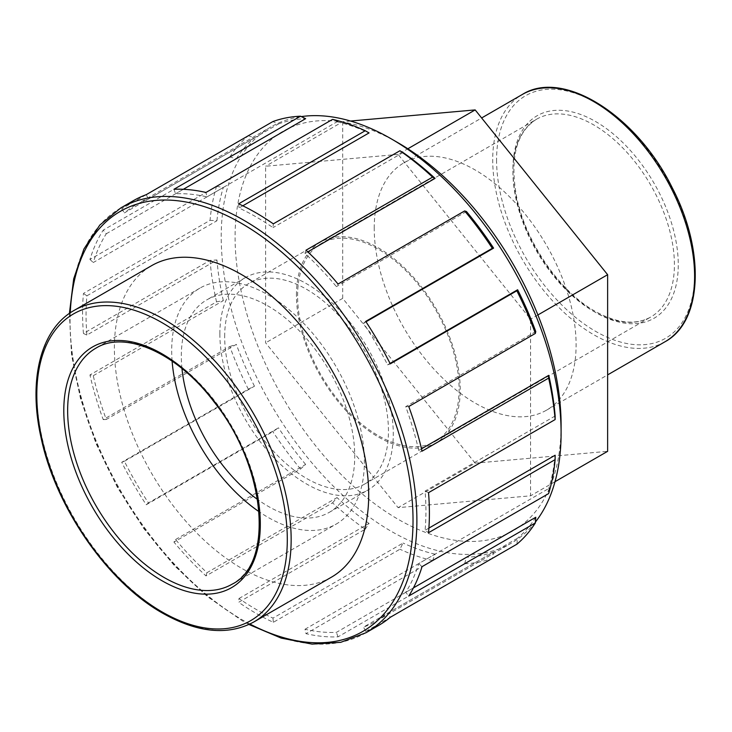 <?xml version="1.0" encoding="UTF-8"?>
<svg xmlns="http://www.w3.org/2000/svg" width="732" height="732" viewBox="0 0 732 732"><rect width="100%" height="100%" fill="white"/><g stroke="black" fill="none" stroke-linecap="round" stroke-linejoin="round"><path stroke-width="0.55" stroke-dasharray="3.66 2.75" d="M398.089 154.406L265.625 166.237L265.625 342.86L398.089 507.651L530.563 495.82L530.563 319.198L398.089 154.406L407.843 148.77M350.546 121.036L342.695 121.741L265.625 166.237M537.901 314.961L530.563 319.198M342.695 121.741L342.695 298.363L475.159 463.155L398.089 507.651M475.159 463.155L607.633 451.324M555.002 481.702L530.563 495.82M342.695 298.363L265.625 342.86M408.767 406.525L405.711 406.653A240.334 138.76 60 0 1 418.713 450.427L422.035 451.187M535.769 331.569L405.711 406.653M421.495 448.826L418.713 450.427M365.735 321.385L363.539 323.224A240.334 138.76 60 0 1 387.576 364.847L390.257 363.868M366 321.796L363.539 323.224M390.037 363.429L387.576 364.847M305.994 250.207L304.997 253.464A240.334 138.76 60 0 1 336.4 286.615L338.038 284.034M307.779 251.863L304.997 253.464M466.458 211.521L336.4 286.615M238.65 203.825L238.998 208.007A240.334 138.76 60 0 1 272.981 227.625L273.329 223.846M242.814 205.802L238.998 208.007M403.048 152.54L272.981 227.625M173.941 189.286L175.579 193.77A240.334 138.76 60 0 1 206.982 196.881L205.985 192.461M183.311 189.304L175.579 193.77M206.982 196.881L337.04 121.787L332.575 119.38M133.37 200.687A245.238 141.587 -120 0 0 121.722 208.83L248.313 135.74L254.471 137.826L124.403 212.911A240.334 138.76 60 0 1 135.823 204.933A240.334 138.76 60 0 1 148.44 199.04L146.244 194.666M121.722 208.83L124.403 212.911M148.44 199.04L278.499 123.946L272.835 121.585M216.535 186.376L223.324 187.447L93.266 262.532A240.334 138.76 60 0 1 106.277 233.782L103.221 230.123A245.238 141.587 -120 0 0 89.945 259.457L216.535 186.376A245.238 141.587 60 0 0 210.038 220.341L83.448 293.431A245.238 141.587 -120 0 0 82.579 312.948A245.238 141.587 -120 0 0 83.448 333.472L210.038 260.391L216.956 259.979L86.898 335.064A240.334 138.76 60 0 1 86.047 314.952A240.334 138.76 60 0 1 86.898 295.82L83.448 293.431M89.945 259.457L93.266 262.532M106.277 233.782L236.335 158.688L229.811 157.032L103.221 230.123M83.448 333.472L86.898 335.064M86.898 295.82L216.956 220.735L210.038 220.341M229.811 346.52L236.335 344.388L106.277 419.482A240.334 138.76 60 0 1 93.266 375.708L89.945 374.949A245.238 141.587 -120 0 0 103.221 419.61L229.811 346.52A245.238 141.587 60 0 0 248.313 389.186L121.722 462.276A245.238 141.587 -120 0 0 146.244 504.751L272.835 431.66L278.499 427.827L148.44 502.911A240.334 138.76 60 0 1 124.403 461.288L121.722 462.276M103.221 419.61L106.277 419.482M93.266 375.708L223.324 300.623L216.535 301.858L89.945 374.949M146.244 504.751L148.44 502.911M124.403 461.288L254.471 386.203L248.313 389.186M332.575 502.847L337.04 497.586L206.982 572.671A240.334 138.76 60 0 1 175.579 539.521L173.941 542.101A245.238 141.587 -120 0 0 205.985 575.928L332.575 502.847A245.238 141.587 60 0 0 365.241 529.209L238.65 602.29A245.238 141.587 -120 0 0 273.329 622.319L399.919 549.229L403.048 543.043L272.981 618.128A240.334 138.76 60 0 1 238.998 598.511L238.65 602.29M205.985 575.928L206.982 572.671M175.579 539.521L305.637 464.436L300.532 469.02L173.941 542.101M273.329 622.319L272.981 618.128M238.998 598.511L369.056 523.417L365.241 529.209M464.628 563.759L466.458 557.281L336.4 632.375A240.334 138.76 60 0 1 304.997 629.264L305.994 633.674A245.238 141.587 -120 0 0 338.038 636.849L464.628 563.759A245.238 141.587 60 0 0 492.325 558.379L493.597 552.01L363.539 627.104L365.735 631.469A245.238 141.587 -120 0 0 378.609 625.457M338.038 636.849L336.4 632.375M304.997 629.264L435.055 554.17L432.594 560.584L305.994 633.674M516.847 544.224L517.634 538.139L387.576 613.224A240.334 138.76 60 0 1 376.157 621.203A240.334 138.76 60 0 1 363.539 627.104M365.735 631.469L390.257 617.314L387.576 613.224M548.625 493.588L548.771 488.519L418.713 563.603A240.334 138.76 60 0 1 405.711 592.353L408.767 596.013M422.035 566.678L418.713 563.603M413.434 587.897L405.711 592.353M229.811 157.032A245.238 141.587 60 0 1 248.313 135.74M216.535 301.858A245.238 141.587 60 0 1 210.038 260.391M300.532 469.02A245.238 141.587 60 0 1 272.835 431.66M432.594 560.584A245.238 141.587 60 0 1 399.919 549.229M555.14 455.231A240.334 138.76 60 0 1 548.771 488.519M535.769 517.268A240.334 138.76 60 0 1 517.634 538.139M493.597 552.01A240.334 138.76 60 0 1 466.458 557.281M435.055 554.17A240.334 138.76 60 0 1 403.048 543.043M369.056 523.417A240.334 138.76 60 0 1 337.04 497.586M305.637 464.436A240.334 138.76 60 0 1 278.499 427.827M254.471 386.203A240.334 138.76 60 0 1 236.335 344.388M223.324 300.623A240.334 138.76 60 0 1 216.956 259.979M216.956 220.735A240.334 138.76 60 0 1 223.324 187.447M236.335 158.688A240.334 138.76 60 0 1 254.471 137.826M278.499 123.946A240.334 138.76 60 0 1 305.637 118.675M337.04 121.787A240.334 138.76 60 0 1 369.056 132.913M428.531 492.663L425.082 491.071A240.334 138.76 60 0 1 425.082 530.316L428.531 532.713M555.14 415.977L425.082 491.071M331.459 577.164A179.843 103.834 60 0 1 192.873 528.98A179.843 103.834 60 0 1 114.375 347.993A179.843 103.834 60 0 1 151.615 265.661M172.112 361.096A136.244 78.663 60 0 1 171.691 350.491A136.244 78.663 60 0 1 199.909 288.124A136.244 78.663 60 0 1 304.905 324.624A136.244 78.663 60 0 1 364.371 461.736A136.244 78.663 60 0 1 336.153 524.112A136.244 78.663 60 0 1 259.064 511.695M297.595 295.81A114.201 65.935 60 0 1 321.238 243.527A114.201 65.935 60 0 1 409.243 274.125A114.201 65.935 60 0 1 459.092 389.049A114.201 65.935 60 0 1 435.439 441.332A114.201 65.935 60 0 1 347.444 410.734A114.201 65.935 60 0 1 297.595 295.81M374.226 228.256A142.749 82.414 60 0 1 403.79 162.907A142.749 82.414 60 0 1 546.539 245.321A142.749 82.414 60 0 1 546.539 410.158A142.749 82.414 60 0 1 436.537 371.911A142.749 82.414 60 0 1 374.226 228.256M428.897 528.111L425.082 530.316M535.421 522.044A240.334 138.76 60 0 1 511.32 543.171A240.334 138.76 60 0 1 326.124 478.783A240.334 138.76 60 0 1 221.21 236.912A240.334 138.76 60 0 1 270.986 126.892A240.334 138.76 60 0 1 301.328 116.589M398.098 142.804A230.525 133.096 -120 0 0 235.082 236.912A230.525 133.096 -120 0 0 398.089 519.253A230.525 133.096 -120 0 0 561.096 425.136M296.451 295.152A115.812 66.859 60 0 1 320.442 242.136A115.812 66.859 60 0 1 409.682 273.164A115.812 66.859 60 0 1 460.227 389.708A115.812 66.859 60 0 1 436.245 442.723A115.812 66.859 60 0 1 347.005 411.695A115.812 66.859 60 0 1 296.451 295.152M224.678 336.592A115.812 66.859 60 0 1 248.67 283.577A115.812 66.859 60 0 1 337.91 314.604A115.812 66.859 60 0 1 388.454 431.148A115.812 66.859 60 0 1 364.472 484.163A115.812 66.859 60 0 1 275.232 453.135A115.812 66.859 60 0 1 224.678 336.592M219.865 333.81A122.619 70.794 60 0 1 245.257 277.675A122.619 70.794 60 0 1 339.749 310.524A122.619 70.794 60 0 1 393.276 433.93A122.619 70.794 60 0 1 367.876 490.065A122.619 70.794 60 0 1 273.384 457.207A122.619 70.794 60 0 1 219.865 333.81M181.957 368.507A122.619 70.794 60 0 1 181.326 356.054A122.619 70.794 60 0 1 206.726 299.919A122.619 70.794 60 0 1 301.218 332.776A122.619 70.794 60 0 1 354.736 456.173A122.619 70.794 60 0 1 329.345 512.308A122.619 70.794 60 0 1 257.572 499.462M120.844 207.915A245.238 141.587 -120 0 0 70.052 320.177A245.238 141.587 -120 0 0 243.463 620.544A245.238 141.587 -120 0 0 366.082 632.686M249.941 624.039A242.521 140.013 60 0 1 241.542 619.428A242.521 140.013 60 0 1 70.052 322.409A242.521 140.013 60 0 1 70.263 312.82M199.909 288.124L95.865 348.194A136.244 78.663 60 0 1 200.852 384.693A136.244 78.663 60 0 1 260.327 521.806A136.244 78.663 60 0 1 232.108 584.182L336.153 524.112M74.069 310.441A179.843 103.834 -120 0 0 36.82 392.764A179.843 103.834 -120 0 0 163.986 613.032A179.843 103.834 -120 0 0 253.903 621.935M512.912 171.498A114.201 65.935 -120 0 0 593.661 311.365A114.201 65.935 -120 0 0 650.766 317.02A114.201 65.935 -120 0 0 674.41 264.737A114.201 65.935 -120 0 0 624.561 149.813A114.201 65.935 -120 0 0 536.565 119.215A114.201 65.935 -120 0 0 512.912 171.498M595.592 312.473A116.928 67.509 60 0 1 512.912 169.266A116.928 67.509 60 0 1 595.592 121.53A116.928 67.509 60 0 1 678.271 264.737A116.928 67.509 60 0 1 595.592 312.473M496.58 159.841A140.022 80.84 -120 0 0 595.592 331.331A140.022 80.84 -120 0 0 694.604 274.171A140.022 80.84 -120 0 0 595.592 102.672A140.022 80.84 -120 0 0 496.58 159.841M665.04 341.743A142.749 82.414 60 0 1 593.661 334.67A142.749 82.414 60 0 1 492.718 159.841A142.749 82.414 60 0 1 522.291 94.492M248.99 624.488L242.1 620.672L207.476 596.644L174.298 565.562L143.884 528.669L117.431 487.439L96.029 443.537L80.511 398.711L71.507 354.764L69.394 313.424M435.439 441.332L650.766 317.02C635.696 325.401 617.122 323.471 595.024 311.228C559.221 291.299 524.853 240.91 516.353 195.6C509.829 157.453 516.563 131.998 536.565 119.215L321.238 243.527M546.539 410.158L607.633 374.885M403.79 162.907L481.638 117.962M376.157 621.203L511.32 543.171M135.823 204.933L270.986 126.892M320.442 242.136L248.67 283.577M364.472 484.163L436.245 442.723M245.257 277.675L206.726 299.919M329.345 512.308L367.876 490.065"/><path stroke-width="1.1" d="M555.002 481.702L607.633 451.324L607.633 274.701L475.159 109.91L407.843 148.77M475.159 109.91L350.546 121.036M607.633 274.701L537.901 314.961M421.495 448.826L548.771 375.342L548.625 378.105L422.035 451.187A245.238 141.587 -120 0 0 408.767 406.525L535.357 333.444L535.769 331.569A240.334 138.76 60 0 0 517.634 289.762L516.847 290.778L390.257 363.868A245.238 141.587 -120 0 0 365.735 321.385L492.325 248.304L493.597 248.13L366 321.796M517.634 289.762L390.037 363.429M493.597 248.13A240.334 138.76 60 0 0 466.458 211.521L464.628 210.944L338.038 284.034A245.238 141.587 -120 0 0 305.994 250.207L432.594 177.126L435.055 178.379L307.779 251.863M435.055 178.379A240.334 138.76 60 0 0 403.048 152.54L399.919 150.755L273.329 223.846A245.238 141.587 -120 0 0 238.65 203.825L365.241 130.735L369.056 132.913L242.814 205.802M365.241 130.735A245.238 141.587 60 0 0 332.575 119.38L205.985 192.461A245.238 141.587 -120 0 0 173.941 189.286L300.532 116.205L305.637 118.675L183.311 189.304M300.532 116.205A245.238 141.587 60 0 0 272.835 121.585L146.244 194.666A245.238 141.587 -120 0 0 133.37 200.687L120.844 207.915A245.238 141.587 -120 0 1 366.092 349.503A245.238 141.587 -120 0 1 366.082 632.686L378.609 625.457A245.238 141.587 -120 0 0 390.257 617.314L516.847 544.224A245.238 141.587 60 0 0 535.357 522.932L408.767 596.013A245.238 141.587 -120 0 0 422.035 566.678L548.625 493.588A245.238 141.587 60 0 0 555.121 459.623L428.531 532.713A245.238 141.587 -120 0 0 428.531 492.663L555.121 419.573L555.14 415.977A240.334 138.76 60 0 0 548.771 375.342M492.325 558.379L390.257 617.314M413.434 587.897L535.769 517.268L535.357 522.932M516.847 290.778A245.238 141.587 60 0 1 535.357 333.444M464.628 210.944A245.238 141.587 60 0 1 492.325 248.304M399.919 150.755A245.238 141.587 60 0 1 432.594 177.126M548.625 378.105A245.238 141.587 60 0 1 555.121 419.573M428.897 528.111L555.14 455.231L555.121 459.623M151.615 265.661A179.843 103.834 60 0 1 331.459 369.495A179.843 103.834 60 0 1 331.459 577.164L253.903 621.935A179.843 103.834 -120 0 0 253.913 414.275A179.843 103.834 -120 0 0 74.069 310.441L151.615 265.661M259.064 511.695A136.244 78.663 60 0 1 172.112 361.096M301.328 116.589A240.334 138.76 60 0 1 391.163 138.796A240.334 138.76 60 0 1 561.096 433.152A240.334 138.76 60 0 1 535.421 522.044M561.096 433.152L561.096 425.136A230.525 133.096 -120 0 0 398.098 142.804L391.163 138.796M257.572 499.462A122.619 70.794 60 0 1 181.957 368.507M70.263 312.82A242.521 140.013 60 0 1 244.342 225.044A242.521 140.013 60 0 1 413.004 517.167A242.521 140.013 60 0 1 249.941 624.039M63.794 410.57A138.97 80.236 -120 0 0 162.056 580.769A138.97 80.236 -120 0 0 260.327 524.03A138.97 80.236 -120 0 0 162.056 353.831A138.97 80.236 -120 0 0 63.794 410.57M163.986 577.429A136.244 78.663 60 0 1 67.646 410.57A136.244 78.663 60 0 1 95.865 348.194C124.742 329.94 177.162 352.733 214.009 401.831C266.228 466.65 274.381 563.832 232.108 584.182A136.244 78.663 60 0 1 163.986 577.429M36.82 394.996A177.117 102.26 60 0 1 162.056 322.684A177.117 102.26 60 0 1 287.301 539.603A177.117 102.26 60 0 1 162.056 611.915A177.117 102.26 60 0 1 36.82 394.996M522.291 94.492A142.749 82.414 60 0 1 665.04 176.906A142.749 82.414 60 0 1 665.04 341.743C702.665 321.54 705.191 250.875 672.351 187.996C637.133 115.748 563.265 68.497 522.291 94.492L481.638 117.962M69.394 313.424L73.703 278.773L83.942 248.962L99.836 225.035L120.844 207.915M248.99 624.488L281.152 638.084L312.088 644.123L340.755 642.321L366.082 632.686M253.903 621.935C228.091 635.833 197.667 632.906 162.623 613.169C107.705 582.416 55.778 507.496 41.157 438.139C27.917 380.201 40.58 329.162 74.069 310.441M607.633 374.885L665.04 341.743"/></g></svg>
